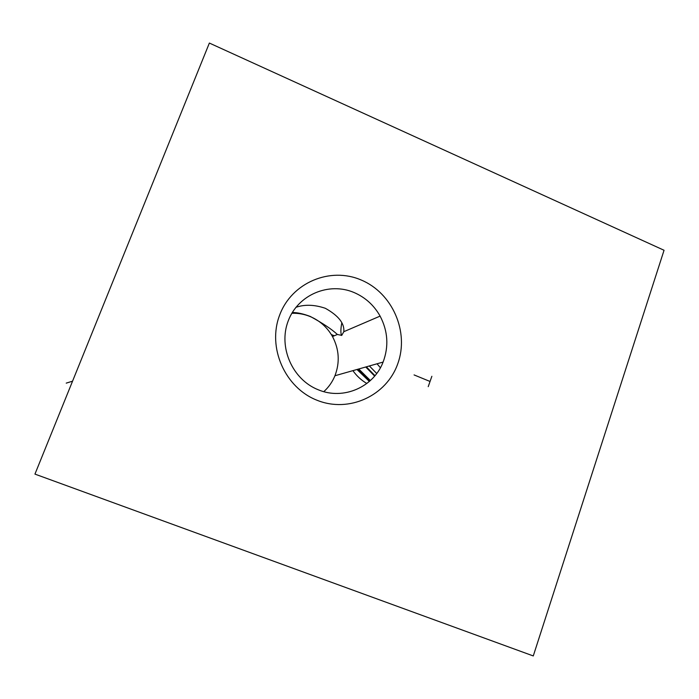 <?xml version="1.0" encoding="UTF-8"?>
<svg xmlns="http://www.w3.org/2000/svg" width="699" height="699" viewBox="0 0 699 699"><rect width="100%" height="100%" fill="white"/><g stroke="black" fill="none" stroke-linecap="round" stroke-linejoin="round"><path stroke-width="1.05" d="M664.05 250.268L533.276 655.942L34.95 474.105L209.368 43.058L664.05 250.268M361.252 280.037C392.462 293.064 409.361 331.833 397.81 363.629C386.722 395.608 349.151 413.231 317.128 400.291C284.93 387.831 267.114 347.42 279.661 315.066C291.736 282.51 330.234 266.529 361.252 280.037M370.365 380.544L358.744 368.985M374.647 376.106L365.752 366.992M341.785 322.877C340.658 328.958 340.588 333.152 341.566 335.459M292.304 312.505C297.407 312.505 303.436 313.834 310.373 316.49C322.772 323.253 331.772 329.246 337.364 334.463L341.741 335.389L343.812 331.693C344.607 323.436 338.456 315.633 325.35 308.303C314.524 304.615 304.703 304.292 295.887 307.333M291.832 313.292C298.176 313.056 304.31 314.148 310.216 316.568C319.854 320.684 327.281 327.35 332.497 336.551C339.198 349.343 340.011 362.405 334.943 375.747C332.409 381.907 328.696 387.202 323.803 391.65M354.14 292.558C365.359 297.433 374.017 305.288 380.107 316.105C387.936 331.116 388.932 346.433 383.104 362.065C373.677 387.054 343.454 400.387 318.403 389.832C292.435 379.714 278.088 347.158 288.171 321.033C297.87 294.742 328.958 281.68 354.14 292.558M380.413 367.744L377.032 363.786M376.717 373.493L369.387 365.961M374.987 375.704L366.337 366.826M369.701 381.147L357.547 369.325M369.36 381.444L356.979 369.491M366.844 383.489C361.322 380.256 356.673 375.975 352.908 370.645M66.222 383.131L72.547 381.182M431.868 376.289L428.225 386.661M430.051 381.471L414.07 374.917M383.104 362.065L334.943 375.747M380.107 316.105L343.812 331.693M337.364 334.463L332.497 336.551M331.317 334.541L334.314 335.773"/></g></svg>
